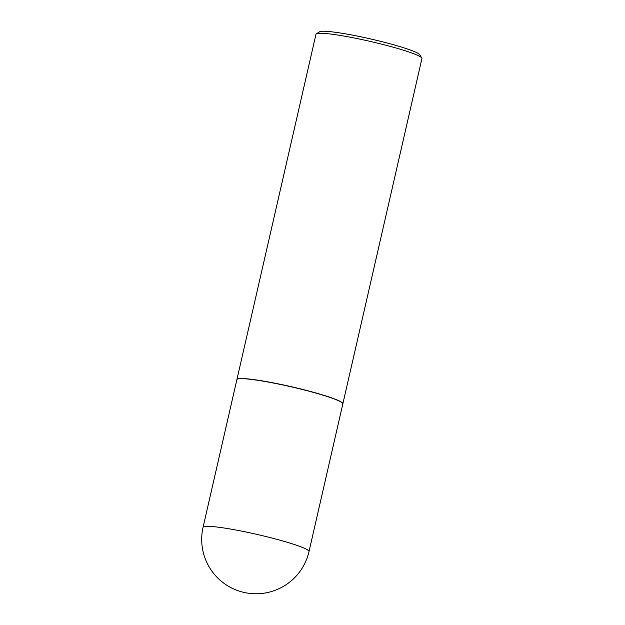 <?xml version="1.0" encoding="UTF-8"?>
<svg xmlns="http://www.w3.org/2000/svg" width="625" height="625" viewBox="0 0 625 625"><rect width="100%" height="100%" fill="white"/><g stroke="black" fill="none" stroke-linecap="round" stroke-linejoin="round"><path stroke-width="0.94" d="M203.062 527.297L236.883 379.625A54.344 5.117 12.9 0 1 308.875 391.18A54.344 5.117 12.9 0 1 342.828 403.891L309.008 551.562A54.344 5.117 12.9 0 0 275.055 538.852A54.344 5.117 12.9 0 0 206.578 526.328A54.344 5.117 12.9 0 0 203.062 527.297A54.344 54.344 0 0 0 257.695 593.75A54.344 54.344 0 0 0 309.008 551.562M236.906 379.562A54.344 5.117 12.9 0 1 236.914 379.492A54.344 5.117 12.9 0 1 240.438 378.523A54.344 5.117 12.9 0 1 300.125 388.797A54.344 5.117 12.9 0 1 342.859 403.758A54.344 5.117 12.9 0 1 342.844 403.82M236.914 379.492L315.992 34.234A54.344 5.117 12.9 0 1 316.336 33.82A54.344 5.117 12.9 0 1 319.508 33.266A54.344 5.117 12.9 0 1 376.727 42.938A54.344 5.117 12.9 0 1 421.805 57.977A54.344 5.117 12.9 0 1 421.938 58.5L342.859 403.758M316.336 33.82L319.625 31.773A51.586 4.852 12.9 0 1 322.633 31.25A51.586 4.852 12.9 0 1 376.945 40.438A51.586 4.852 12.9 0 1 419.734 54.703L421.805 57.977"/></g></svg>
